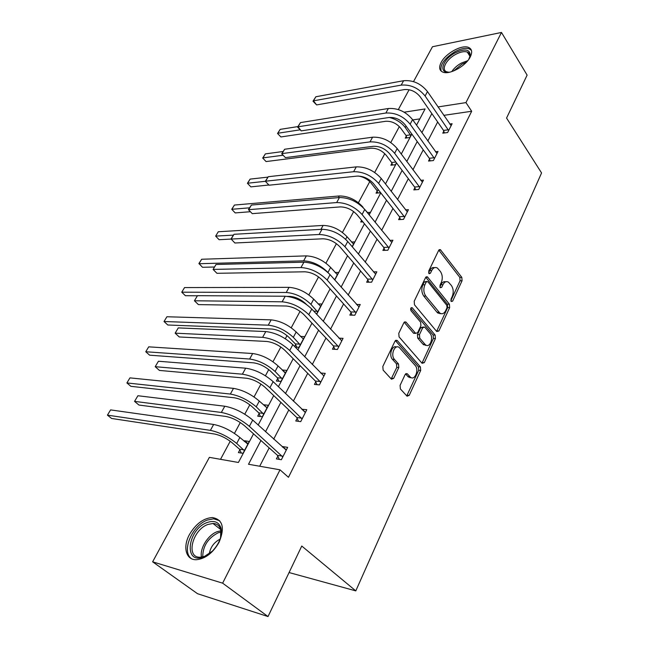 <?xml version="1.0" encoding="UTF-8"?>
<svg xmlns="http://www.w3.org/2000/svg" width="649" height="649" viewBox="0 0 649 649"><rect width="100%" height="100%" fill="white"/><g stroke="black" fill="none" stroke-linecap="round" stroke-linejoin="round"><path stroke-width="0.97" d="M451.201 301.493L452.645 301.16L462.064 280.733L461.804 277.358L440.379 249.654L438.659 250.392L428.721 271.047L429.167 273.74L430.441 273.205L431.731 270.511C433.297 267.639 435.195 266.836 437.434 268.086L440.395 271.485C442.537 274.811 442.829 278.51 441.279 282.566L440.014 285.252L440.209 287.677L441.685 287.361L442.951 284.676C444.484 281.804 446.35 280.985 448.54 282.226L451.388 285.503C453.481 288.756 453.765 292.399 452.248 296.431L451.014 299.1L451.201 301.493M189.467 534.533C195.779 523.881 203.397 518.21 212.328 517.537C222.81 519.435 225.057 527.694 219.054 542.321C212.864 553.037 205.287 558.83 196.323 559.714C185.874 560.136 182.572 546.864 189.467 534.533M441.125 62.466C445.579 53.445 461.699 44.465 468.448 47.385C471.961 48.91 472.577 52.066 470.298 56.861C465.966 65.938 449.684 75 443.007 72.177C439.316 70.619 438.683 67.382 441.125 62.466M400.084 385.368L400.384 388.946L407.069 396.214L409.219 395.363L420.698 370.449L420.414 366.936L397.31 340.603L394.973 341.212L382.821 366.474L383.137 370.125L391.477 379.211L393.692 378.375L398.811 367.545L398.51 363.951L394.519 359.497C390.122 355.035 394.917 343.524 399.411 347.645L415.19 365.46C419.408 369.8 414.743 381.198 410.371 377.126L407.256 373.735L405.13 374.57L400.084 385.368M413.518 81.62L432.469 46.736L501.482 32.45L527.118 75.114L506.569 118.053L541.566 172.95L355.798 590.882L301.761 546.036L268.013 616.55L222.631 583.159L152.629 561.823L209.384 457.35L238.41 462.477L253.532 433.84M501.482 32.45L465.958 102.607L438.002 106.939M260.939 440.493L248.51 464.262L280.019 469.819L288.464 477.307L471.677 111.255L465.958 102.607M280.019 469.819L222.631 583.159M436.761 331.558L438.886 330.998L449.66 307.642L449.392 304.219L427.407 276.847L425.566 277.602L414.2 301.25L414.492 304.803L436.761 331.558M435.414 338.543L424.292 362.661L422.093 363.302L399.078 336.92L398.77 333.318L403.84 322.788L405.885 321.993L415.693 333.383L417.696 332.588L420.925 325.733L420.633 322.204L411.028 310.774C410.306 308.689 410.703 307.675 412.204 307.723L435.13 335.079L435.414 338.543L433.402 338.462L422.28 362.531L424.292 362.661M268.013 616.55L197.531 593.705L152.629 561.823M289.073 572.548L355.798 590.882M259.081 413.591L257.718 416.163L262.326 416.747L268.37 405.292L263.77 404.765L267.039 407.823M295.206 347.101L298.994 347.312L304.641 336.62L300.487 336.433M294.654 346.542L295.66 344.66M334.649 279.816L338.543 272.442L335.087 272.499M369.03 214.714L370.295 212.328L367.342 212.531M362.864 221.853L360.747 221.982L361.623 220.336M396.434 162.826L395.444 164.716L390.868 165.219L391.915 163.24M419.846 118.881L412.788 119.919M399.346 126.587L390.779 142.529M384.784 153.675L374.692 172.456M369.768 181.606L358.426 202.715M353.664 211.574L342.445 232.447M336.417 243.667L325.936 263.169M318.562 276.896L308.867 294.93M300.057 311.325L291.223 327.769M287.02 335.582L285.325 338.737M280.871 347.028L272.953 361.753M268.751 369.581L265.433 375.755M260.963 384.07L254.043 396.937M249.833 404.781L244.77 414.192M240.292 422.531L234.451 433.394M230.233 441.239L220.522 459.322M411.717 133.897L409.803 137.515L405.244 138.123L406.258 136.201M380.647 192.721L376.039 193.159L377.126 191.114M352.139 246.701L354.67 241.899L351.482 242.036M316.525 314.124L321.872 304L318.099 303.943M277.683 378.529L276.369 381.02L280.976 381.434L286.817 370.368L282.21 370.003L284.903 372.656M239.822 449.903L238.402 452.572L243.002 453.335L249.265 441.466L244.673 440.76L248.056 443.754M244.316 441.425L244.673 440.76M398.332 109.559L409.105 89.732M431.845 113.575L421.866 132.656M417.226 141.539L406.777 161.52M402.129 170.411L391.185 191.35M386.536 200.241L375.057 222.185M370.409 231.085L358.386 254.092M353.729 262.991L341.114 287.118M336.474 296.009L323.234 321.328M318.594 330.195L304.697 356.78M300.073 365.63L285.479 393.554M280.871 402.372L265.53 431.715M416.528 125.168L425.095 108.943L404.165 112.188M258.18 425.03L273.732 395.582M278.405 386.731L293.202 358.71M297.891 349.835L311.966 323.17M316.663 314.278L330.081 288.878M334.779 279.97L347.564 255.771M352.269 246.855L364.446 223.791M369.159 214.876L380.768 192.883M385.474 183.967L396.555 162.988M401.26 154.081L411.831 134.059M437.661 121.963L427.813 141.011M423.237 149.87L412.926 169.811M408.343 178.686L397.537 199.576M392.953 208.451L381.636 230.338M377.053 239.213L365.192 262.155M360.609 271.022L348.172 295.084M343.589 303.943L330.544 329.181M325.976 338.024L312.283 364.511M307.723 373.329L293.348 401.139M288.805 409.925L273.7 439.146M269.181 447.891L259.697 466.233M471.677 111.255L443.778 115.36M282.437 447.104L282.704 446.593L287.661 447.356L281.374 459.719L276.417 458.892L277.837 456.117M301.769 409.268L306.799 409.697L300.738 421.615L295.774 420.99L297.145 418.313M320.63 373.021L325.246 373.386L319.405 384.881L314.449 384.435L315.763 381.855M338.908 338.161L343.053 338.348L337.415 349.446L332.458 349.17L333.732 346.68M356.479 304.462L360.244 304.519L354.8 315.236L349.852 315.114L351.077 312.713M373.41 271.882L376.85 271.834L371.593 282.185L366.653 282.218L367.837 279.897M389.741 240.373L392.905 240.235L387.818 250.246L382.894 250.417L384.038 248.169M405.503 209.878L408.44 209.676L403.516 219.362L398.6 219.662L399.711 217.488M420.739 180.357L423.464 180.097L418.702 189.476L413.802 189.897L414.881 187.788M435.471 151.761L438.018 151.46L433.402 160.538L428.518 161.074L429.565 159.037M449.725 124.048L452.118 123.716L447.648 132.518L442.78 133.159L443.786 131.179M301.834 409.13L305.087 412.269M282.704 446.593L286.355 449.927M445.701 281.812C443.786 281.277 442.196 282.242 440.939 284.684L442.951 284.676M439.868 286.955L440.939 284.684M434.497 267.672C432.575 267.177 430.977 268.134 429.719 270.544L431.731 270.511M428.608 272.864L429.719 270.544M450.852 300.69L460.068 280.749L459.808 277.374L438.805 250.133M436.615 331.379L447.656 307.61L447.388 304.194L425.785 277.245M447.015 307.748L446.828 305.346L427.78 281.625L426.255 281.942L424.876 284.814C423.262 288.983 423.57 292.74 425.793 296.074L439.868 313.102C442.156 314.465 444.103 313.629 445.701 310.595L447.015 307.748M426.669 281.415L424.235 281.95L426.255 281.942M440.752 313.581L437.864 313.061L436.947 312.185L423.773 296.066C421.55 292.731 421.25 288.983 422.856 284.822L424.235 281.95M421.923 363.099L422.28 362.531M404.173 322.261L413.437 333.083L415.238 333.156M410.776 308.356L433.118 334.998L435.13 335.079M424.949 344.27L425.541 344.846C429.792 348.545 434.003 337.667 430.011 333.367L424.616 327.007L422.669 327.802L419.457 334.649L419.741 338.178L424.949 344.27L422.929 344.173L426.198 345.252M423.351 326.966L420.657 327.737L422.669 327.802M422.929 344.173L417.721 338.088L417.437 334.576L420.657 327.737M433.402 338.462L433.118 334.998M411.109 377.604L408.351 376.972L405.56 373.929M396.539 347.02C392.053 344.716 388.524 355.409 392.491 359.376L394.519 359.497M391.193 378.911L396.79 367.407L396.482 363.821L392.491 359.376M406.736 395.866L418.686 370.303L418.394 366.807L395.371 340.611M406.858 137.904L406.006 135.479L400.725 128.202C396.531 123.286 391.517 120.982 385.684 121.29L280.895 136.955L277.545 133.491L280.181 129.37L297.891 126.587M389.254 117.461C395.987 119.1 401.333 122.466 405.284 127.561L410.825 135.592M280.181 129.37L277.837 133.248L300.114 129.832M277.545 133.491L280.895 136.955M406.006 135.479L410.566 134.862M451.12 125.687L427.472 91.574L425.111 96.003L448.654 130.53M444.387 132.948L443.535 130.433L420.211 96.823C415.863 91.517 410.574 89.108 404.335 89.578L316.615 104.911L313.005 101.203L315.876 96.742L403.605 80.719C412.991 79.949 420.95 83.567 427.472 91.574M315.876 96.742L313.443 100.83L401.196 85.116C410.59 84.37 418.564 88.004 425.111 96.003M313.005 101.203L313.443 100.83L316.615 104.911M443.535 130.433L448.402 129.776M392.564 165.033L391.655 162.51L386.204 155.281C381.896 150.39 376.809 148.037 370.952 148.223L266.09 161.569L262.699 158.04L265.36 153.894L283.11 151.493M265.36 153.894L262.942 157.885L282.948 155.257M262.699 158.04L266.09 161.569M391.655 162.51L395.849 162.039M377.823 193.004L376.85 190.384L371.228 183.213C367.829 179.278 363.529 176.885 358.321 176.041M268.889 185.006L250.871 186.871L247.439 183.286L250.108 179.108L268.005 177.112M250.108 179.108L247.626 183.221L265.352 181.306M247.439 183.286L250.871 186.871M376.85 190.384L378.692 190.222M436.988 153.488L412.561 119.594L410.127 124.17L434.449 158.494M430.206 160.895L429.305 158.283L405.211 124.884C400.733 119.603 395.363 117.136 389.092 117.485L301.25 130.871L297.591 127.099L300.487 122.596L388.345 108.505C397.78 107.921 405.852 111.62 412.561 119.594M300.487 122.596L297.98 126.815L385.855 113.04C395.29 112.488 403.386 116.195 410.127 124.17M297.591 127.099L297.98 126.815L301.25 130.871M429.305 158.283L434.189 157.731M422.402 182.199L397.156 148.548L394.641 153.278L419.773 187.358M415.571 189.743L414.606 187.034L389.716 153.87C385.1 148.613 379.649 146.09 373.353 146.301L285.414 157.618L281.707 153.781L284.627 149.246L372.583 137.199C382.05 136.817 390.244 140.598 397.156 148.548M284.627 149.246L282.039 153.594L370.003 141.888C379.487 141.539 387.696 145.335 394.641 153.278M281.707 153.781L285.414 157.618M414.606 187.034L419.505 186.596M450.155 72.08C438.018 74.294 441.977 59.692 455.054 52.934C464.895 48.359 469.965 49.202 470.265 55.465L468.765 59.335M469.454 58.012L469.779 56.739C470.103 54.394 469.268 52.829 467.256 52.034C464.254 51.101 460.401 51.879 455.695 54.37C446.123 59.384 440.679 70.051 446.91 71.869L448.71 72.226M471.425 50.346L469.227 48.829C465.495 47.669 460.709 48.643 454.86 51.742C444.305 58.402 439.746 64.868 441.166 71.13M207.201 522.51C214.275 520.117 218.875 521.983 221.001 528.099C222.412 535.685 219.565 543.351 212.442 551.098L203.721 556.931C183.18 565.117 187.504 529.195 207.201 522.51M220.603 537.575L220.749 529.649C219.565 525.69 216.969 523.621 212.961 523.467L207.972 524.449C192.445 529.616 185.322 557.986 200.208 557.215L204.776 556.307L207.867 554.814M219.687 520.749L213.699 518.802L207.445 520.036C192.169 525.244 180.99 551.585 191.512 558.708M209.229 553.873C210.487 547.131 214.105 542.223 220.092 539.157M362.621 221.869L362.402 221.285M369.184 214.43L362.759 207.234M250.352 211.72L235.206 212.913L231.734 209.262L234.427 205.052L339.313 195.957C348.188 195.998 356.05 199.681 362.88 207.007M234.427 205.052L231.871 209.286L249.532 207.826M231.734 209.262L235.206 212.913M407.337 211.842L381.239 178.483L378.635 183.367L404.627 217.172M400.465 219.549L399.435 216.725L373.694 183.837C368.94 178.605 363.408 176.025 357.088 176.098L269.084 185.2L265.327 181.282L268.272 176.715L356.285 166.866C365.793 166.696 374.116 170.565 381.239 178.483M268.272 176.715L265.603 181.201L353.616 171.717C363.14 171.579 371.479 175.465 378.635 183.367M265.327 181.282L269.084 185.2M399.435 216.725L404.351 216.409M353.527 244.065L347.02 236.731L345.649 239.286M368.737 282.201L367.537 279.127L339.979 246.904C334.925 241.744 329.213 239.035 322.845 238.791L234.873 242.994L231.012 238.929L234.005 234.297L231.158 239.067L219.094 239.708L215.655 236.106L233.445 235.116M218.283 231.758L215.655 236.106L218.283 231.758L323.105 225.43C332.012 225.682 339.979 229.454 347.02 236.731M391.769 242.475L364.762 209.432L362.077 214.494L388.97 247.991M384.865 250.352L383.754 247.407L357.12 214.835C352.229 209.635 346.607 206.99 340.254 206.909L252.25 213.643L248.437 209.651L251.406 205.052L339.427 197.547C348.975 197.612 357.421 201.571 364.762 209.432M251.406 205.052L248.656 209.676L336.669 202.561C346.225 202.658 354.695 206.642 362.077 214.494M248.437 209.651L252.25 213.643M383.754 247.407L388.678 247.22M214.308 267.015L202.496 267.291L198.935 263.51L201.669 259.251L198.959 263.729L303.627 260.849C312.567 261.36 320.671 265.23 327.956 272.45L328.24 272.767M337.358 274.681L330.633 267.429L327.956 272.45M201.669 259.251L306.36 255.876C315.292 256.355 323.389 260.208 330.633 267.429M375.674 274.146L347.718 241.477L344.935 246.709L372.777 279.849M234.005 234.297L321.985 229.3C331.566 229.6 340.149 233.664 347.718 241.477M234.873 242.994L231.158 239.067L319.13 234.492C328.719 234.833 337.326 238.913 344.935 246.709M367.537 279.127L372.477 279.078M306.369 304.34L306.312 304.284C301.339 299.546 295.871 296.918 289.916 296.398L287.393 296.382M197.385 295.79L185.403 295.709L181.752 292.188L184.551 287.572L181.752 292.188L286.233 292.48C295.198 293.234 303.424 297.193 310.928 304.349L317.645 312.007M320.655 306.312L313.694 299.165L310.928 304.349M184.551 287.572L289.056 287.337C298.021 288.059 306.231 291.993 313.694 299.165M313.792 311.187L317.337 311.26M359.027 306.912L330.073 274.649L327.185 280.076L356.025 312.818M352.066 315.171L350.768 311.942L322.22 280.125C317.004 274.998 311.204 272.223 304.819 271.801L216.928 273.302L213.099 269.416L300.966 267.55C310.587 268.167 319.324 272.337 327.185 280.076M216.036 264.484L213.099 269.416L216.036 264.484L303.919 262.18C313.54 262.74 322.253 266.901 330.073 274.649M350.768 311.942L355.717 312.039M296.747 347.191L295.344 343.913L288.708 337.123C283.572 332.434 278.023 329.741 272.061 329.051L167.791 324.995L164.027 321.515L268.248 325.181C277.228 326.204 285.584 330.252 293.316 337.342L300.268 344.903M303.383 339.013L296.179 331.98L293.316 337.342M166.907 316.753L164.027 321.515L166.907 316.753L271.168 319.868C280.149 320.841 288.481 324.881 296.179 331.98M295.344 343.913L299.952 344.148M341.788 340.83L311.78 309.029L308.786 314.651L338.689 346.939M334.819 349.3L333.408 345.909L303.821 314.53C298.435 309.459 292.545 306.62 286.136 306.003L198.399 304.608L194.432 300.771L282.145 301.809C291.79 302.71 300.674 306.985 308.786 314.651M197.466 295.676L194.432 300.771L197.466 295.676L285.203 296.236C294.849 297.088 303.708 301.347 311.78 309.029M333.408 345.909L338.364 346.168M278.892 381.247L277.358 377.783L270.487 371.106C265.19 366.466 259.559 363.708 253.581 362.84L149.635 355.181L145.749 351.75L249.638 359.027C258.627 360.325 267.12 364.47 275.095 371.479L282.299 378.935M285.511 372.842L278.056 365.931L275.095 371.479M148.718 346.842L145.749 351.75L148.718 346.842L252.664 353.527C261.652 354.776 270.122 358.905 278.056 365.931M277.358 377.783L281.966 378.18M323.94 375.958L292.821 344.668L289.714 350.509L320.728 382.293M316.963 384.662L315.43 381.085L284.749 350.209C279.184 345.195 273.188 342.283 266.771 341.463L179.246 336.961L175.149 333.172L262.626 337.334C272.296 338.535 281.325 342.923 289.714 350.509M178.28 327.907L175.149 333.172L178.28 327.907L265.806 331.558C275.468 332.702 284.473 337.074 292.821 344.668M315.43 381.085L320.395 381.515M260.419 416.512L258.74 412.845L251.625 406.282C246.166 401.707 240.438 398.884 234.459 397.813L130.903 386.325L126.896 382.942L230.363 394.065C239.376 395.655 247.991 399.914 256.225 406.826L263.689 414.167M267.023 407.856L259.3 401.074L256.225 406.826M129.954 377.872L126.896 382.942L129.954 377.872L233.502 388.37C242.507 389.911 251.106 394.146 259.3 401.074M258.74 412.845L263.348 413.413M305.444 412.366L273.14 381.653L269.919 387.713L302.109 418.93M298.483 421.331L296.804 417.534L264.962 387.226C259.202 382.277 253.11 379.284 246.685 378.253L159.435 370.425L155.2 366.693L242.377 374.189C252.063 375.722 261.247 380.225 269.919 387.713M158.437 361.242L155.2 366.693L158.437 361.242L245.679 368.194C255.357 369.662 264.516 374.157 273.14 381.653M296.804 417.534L301.761 418.151M241.314 453.051L239.465 449.157L232.091 442.723C226.444 438.213 220.628 435.317 214.649 434.035L111.571 418.459L107.434 415.133L210.406 430.368C219.419 432.275 228.172 436.631 236.682 443.445L244.413 450.657M247.869 444.119L239.862 437.491L236.682 443.445M110.598 409.9L107.434 415.133L110.598 409.9L213.651 424.462C222.664 426.312 231.401 430.66 239.862 437.491M239.465 449.157L244.056 449.903M286.258 450.122L252.712 420.049L249.37 426.344L282.794 456.928M279.33 459.378L277.48 455.338L244.413 425.655C238.459 420.779 232.261 417.705 225.828 416.439L138.943 405.041L134.554 401.374L221.358 412.456C231.052 414.338 240.39 418.97 249.37 426.344M137.912 395.736L134.554 401.374L137.912 395.736L224.781 406.225C234.476 408.051 243.789 412.659 252.712 420.049M277.48 455.338L282.437 456.15M450.998 301.144L452.645 301.16M428.746 273.229L430.441 273.205M440.014 287.361L441.685 287.361M438.829 250.092L440.785 250.027M459.808 277.374L461.804 277.358M460.068 280.749L462.064 280.733M425.825 277.188L427.756 277.172M447.388 304.194L449.392 304.219M447.656 307.61L449.66 307.642M436.882 330.925L438.886 330.998M422.856 284.822L424.876 284.814M423.773 296.066L425.793 296.074M436.947 312.185L438.951 312.218M404.246 322.18L406.128 322.228M413.437 333.083L415.457 333.164M411.068 307.886L412.399 307.91M417.437 334.576L419.457 334.649M417.721 338.088L419.741 338.178M405.73 373.767L407.418 373.889M407.929 376.566L409.949 376.72M396.482 363.821L398.51 363.951M396.79 367.407L398.811 367.545M391.663 378.213L393.692 378.375M395.46 340.522L397.31 340.603M418.394 366.807L420.414 366.936M418.686 370.303L420.698 370.449M407.191 395.176L409.219 395.363M406.079 126.076L405.284 127.561M403.605 80.719L401.196 85.116M388.345 108.505L385.855 113.04M372.583 137.199L370.003 141.888M451.745 71.633C453.976 68.267 457.164 65.419 461.325 63.091L467.734 60.681M466.331 62.272L461.893 64.154L453.7 70.919M201.466 557.134C199.559 548.462 208.013 534.906 217.228 531.661L220.993 530.752M221.139 532.034L218.048 532.845C207.883 538.191 202.78 546.215 202.739 556.923M339.313 195.957L338.389 197.637M356.285 166.866L353.616 171.717M323.105 225.43L320.947 229.357M440.03 313.727L440.209 313.321M339.427 197.547L336.669 202.561M306.36 255.876L303.627 260.849M425.306 345.406L425.557 344.862L423.529 344.749M321.985 229.3L319.13 234.492M289.056 287.337L286.233 292.48M410.29 377.734L410.517 377.247M303.919 262.18L300.966 267.55M409.332 377.045L409.803 377.58M271.168 319.868L268.248 325.181M285.203 296.236L282.145 301.809M252.664 353.527L249.638 359.027M265.806 331.558L262.626 337.334M233.502 388.37L230.363 394.065M245.679 368.194L242.377 374.189M213.651 424.462L210.406 430.368M224.781 406.225L221.358 412.456M439.203 249.687L440.379 249.654M426.158 276.855L427.407 276.847M437.864 313.061L439.868 313.102M404.505 321.953L405.885 321.993M413.673 333.31L415.693 333.383M411.271 307.707L412.204 307.723M405.901 373.637L407.256 373.735M408.351 376.972L410.371 377.126M395.679 340.344L397.107 340.409M469.779 56.739L470.265 55.465M469.844 56.106L467.256 52.034M220.749 529.649L221.001 528.099M220.725 529.543L212.961 523.467"/></g></svg>
